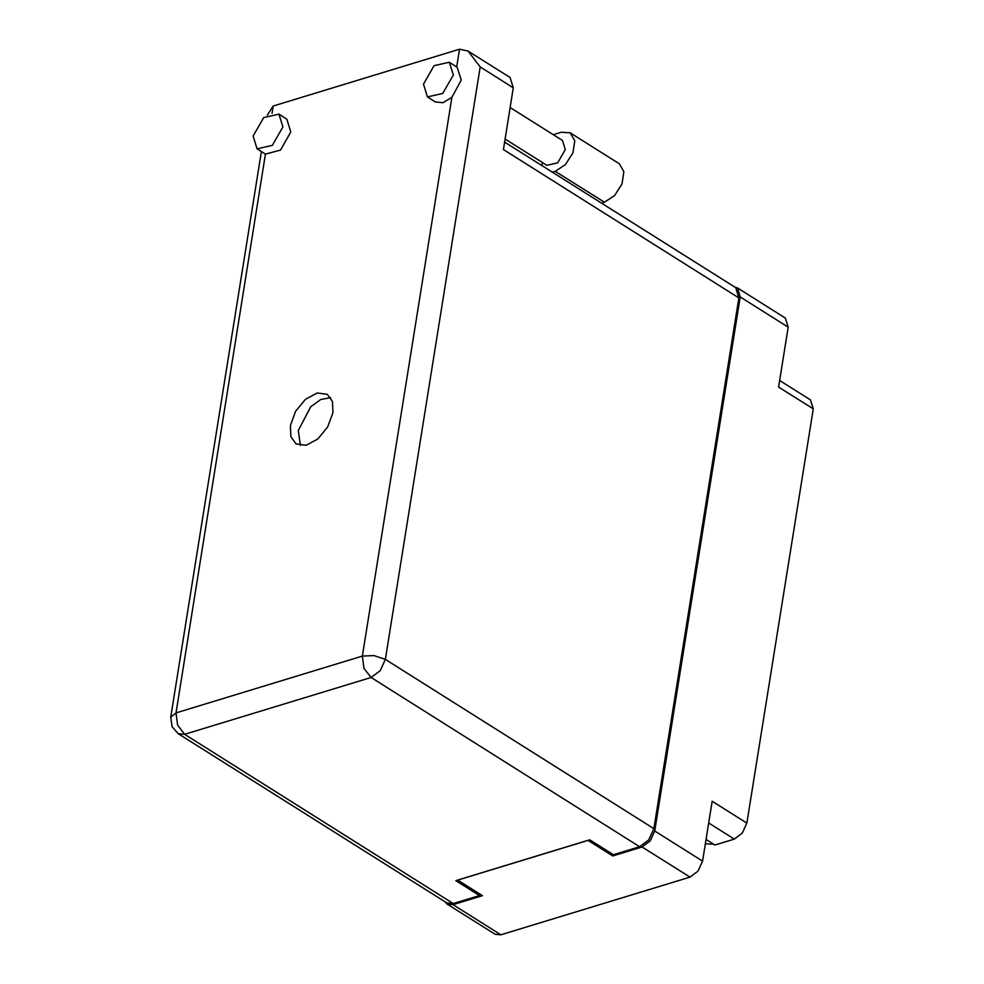 <?xml version="1.0" encoding="UTF-8"?>
<svg xmlns="http://www.w3.org/2000/svg" width="984" height="984" viewBox="0 0 984 984"><rect width="100%" height="100%" fill="white"/><g stroke="black" fill="none" stroke-linecap="round" stroke-linejoin="round"><path stroke-width="1.48" d="M445.334 902.057L447.289 904.161L452.997 904.628L482.394 895.661L457.658 880.077L588.001 840.361L612.737 855.945L642.121 846.978L650.19 840.963L654.729 831L702.613 861.172L712.219 801.271L746.868 823.104L742.33 833.079L734.261 839.094L714.827 845.01L706.094 839.512M705.393 843.878L713.425 844.124M452.997 904.628L500.881 934.8L690.005 877.162L642.121 846.978M746.868 823.104L813.214 408.901L778.565 387.056L788.159 327.155L740.263 296.971L737.446 287.894L734.704 287.045M654.729 831L740.263 296.971M779.623 380.427L810.398 399.824L813.214 408.901M612.737 855.945L612.971 854.419M737.446 287.894L785.343 318.078L788.159 327.155M500.881 934.8L495.186 934.333L447.289 904.161M702.613 861.172L698.074 871.148L690.005 877.162M453.317 75.067L449.344 62.263L434.092 65.731L423.501 84.157L427.474 96.973L442.714 93.505L453.317 75.067M427.474 96.973L435.346 101.93L443.058 102.693L451.853 97.33L461.188 80.036L457.216 67.232L449.344 62.263M282.937 126.998L278.952 114.193L263.712 117.65L253.122 136.087L257.095 148.892L272.334 145.435L282.937 126.998M257.095 148.892L265.459 154.144L280.538 150.109L290.809 131.967L286.836 119.162L278.952 114.193M290.366 425.629L290.858 436.761L296.049 443.932L306.122 445.248L317.82 438.987L327.721 426.958L332.961 412.653L332.457 401.521L327.278 394.363L317.192 393.034L305.507 399.295L295.594 411.337L290.366 425.629M300.526 445.543L298.238 430.598L310.686 406.761L320.821 399.442L330.673 397.696M510.13 107.502L562.467 140.478L565.308 149.63L557.743 162.79L546.846 165.263L505.099 138.953M267.23 115.165L273.171 106.014L459.565 49.2L468.015 50.996L480.217 66.924L385.31 659.415L653.893 828.663L738.898 297.931L503.402 149.531L513.291 87.773L480.217 66.924M468.015 50.996L510.118 77.527L513.291 87.773M504.595 142.04L735.724 287.685L738.898 297.931M653.893 828.663L648.764 839.918L639.661 846.707L371.079 677.459L184.672 734.273L453.255 903.509L479.491 895.514L479.737 894.001M479.491 895.514L455.863 880.631L589.785 839.807L613.413 854.702L639.661 846.707M453.255 903.509L446.822 902.98L178.239 733.744L184.672 734.273L177.55 725.134L175.964 712.92L362.358 656.107L451.853 97.33M552.393 172.163L555.271 171.29L604.422 202.261L601.544 203.135M553.279 134.685L561.544 132.176L570.277 132.889L619.428 163.861L623.893 171.757L622.048 183.897L614.594 195.558L604.422 202.261M570.277 132.889L574.742 140.798L572.897 152.926L565.443 164.586L555.271 171.29M541.95 165.583L542.455 162.495M734.261 839.094L708.738 823.005M456.724 66.924L459.565 49.2M273.171 106.014L272.014 113.246M265.459 154.144L175.964 712.92L170.785 717.262L172.04 726.622L178.239 733.744M371.079 677.459L380.181 670.67L385.31 659.415L374.018 655.565L362.358 656.107L363.957 668.333L371.079 677.459M261.387 151.61L170.785 717.262"/></g></svg>
